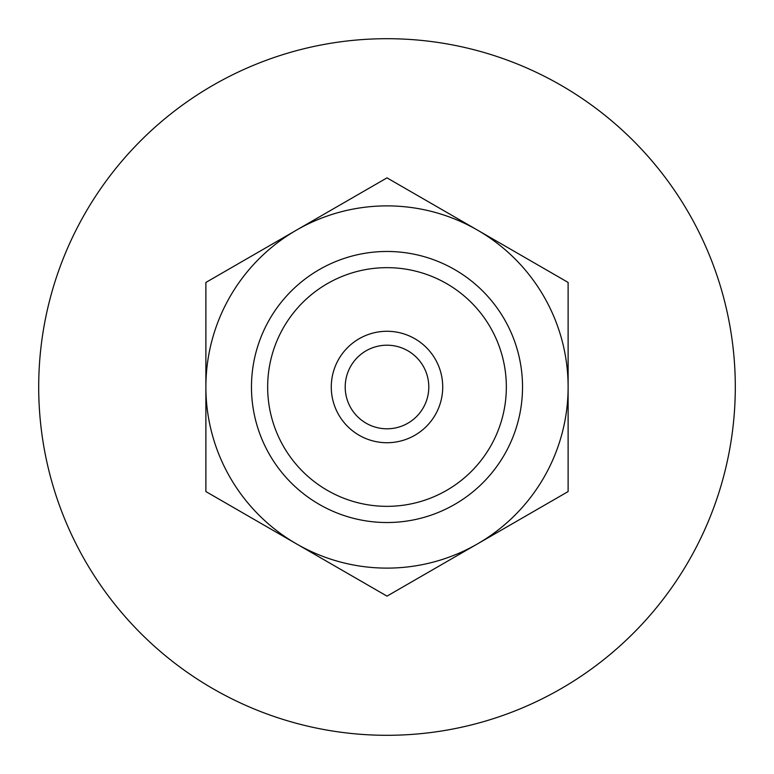 <?xml version="1.0" encoding="UTF-8"?>
<svg xmlns="http://www.w3.org/2000/svg" width="774" height="774" viewBox="0 0 774 774"><rect width="100%" height="100%" fill="white"/><g stroke="black" fill="none" stroke-linecap="round" stroke-linejoin="round"><path stroke-width="1.16" d="M428.796 387A41.796 41.796 0 0 1 387 428.796A41.796 41.796 0 0 1 345.204 387A41.796 41.796 0 0 1 387 345.204A41.796 41.796 0 0 1 428.796 387M331.272 387A55.728 55.728 0 0 0 414.864 435.259A55.728 55.728 0 0 0 414.864 338.741A55.728 55.728 0 0 0 331.272 387M267.659 387A119.341 119.341 0 0 1 387 267.659A119.341 119.341 0 0 1 506.341 387A119.341 119.341 0 0 1 387 506.341A119.341 119.341 0 0 1 267.659 387M251.473 387A135.527 135.527 0 0 1 387 251.473A135.527 135.527 0 0 1 522.527 387A135.527 135.527 0 0 1 387 522.527A135.527 135.527 0 0 1 251.473 387M296.442 230.149L387 177.865L477.558 230.149A181.116 181.116 0 0 0 205.884 387L205.884 282.433L296.442 230.149M568.116 282.433L568.116 387A181.116 181.116 0 0 0 477.558 230.149L568.116 282.433M568.116 491.567L477.558 543.851A181.116 181.116 0 0 0 568.116 387L568.116 491.567M296.442 543.851L205.884 491.567L205.884 387A181.116 181.116 0 0 0 477.558 543.851L387 596.135L296.442 543.851M38.7 387A348.3 348.3 0 0 0 387 735.3A348.3 348.3 0 0 0 735.3 387A348.3 348.3 0 0 0 387 38.7A348.3 348.3 0 0 0 38.7 387"/></g></svg>
